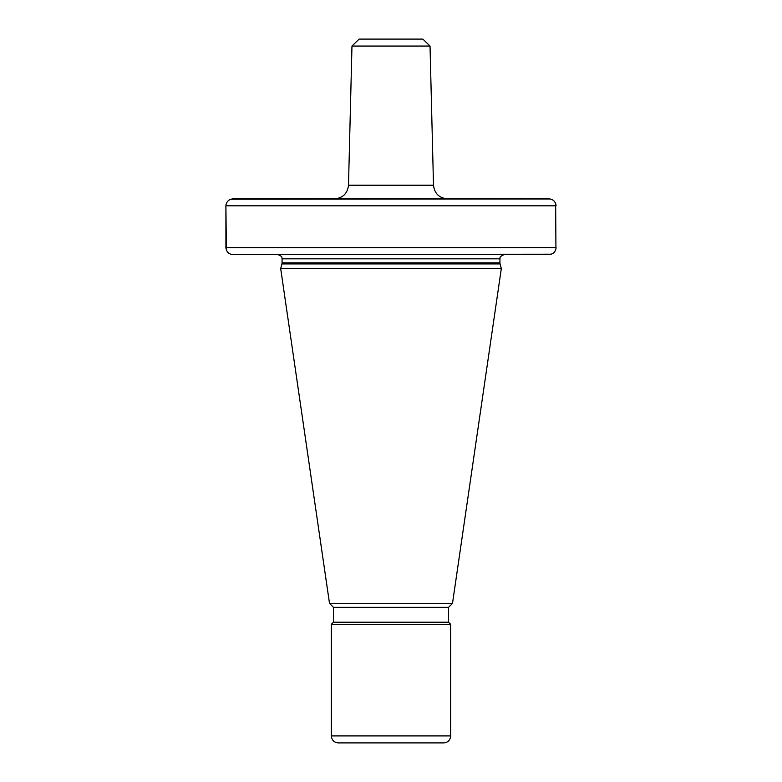 <?xml version="1.0" encoding="UTF-8"?>
<svg xmlns="http://www.w3.org/2000/svg" width="782" height="782" viewBox="0 0 782 782"><rect width="100%" height="100%" fill="white"/><g stroke="black" fill="none" stroke-linecap="round" stroke-linejoin="round"><path stroke-width="1.17" d="M439.826 742.9L342.174 742.9M450.676 735.921C450.256 740.163 447.939 742.489 443.697 742.9L338.303 742.9C334.061 742.489 331.744 740.163 331.324 735.921L331.324 624.319L450.676 624.319L450.676 735.921L331.324 735.921M450.676 624.319L448.545 622.198L333.455 622.198L331.324 624.319M333.455 622.198L333.455 607.35L448.545 607.35L452.495 603.391L501.321 268.588L280.679 268.588L329.505 603.391L452.495 603.391M551.242 254.209L231.912 254.512M230.846 199.224L550.157 198.97M226.369 250.084L225.91 205.813C226.389 201.521 228.852 199.195 233.29 198.833L548.71 198.833C553.148 199.185 555.601 201.512 556.09 205.813L225.91 205.813L226.066 204.376M225.91 247.659L556.09 247.659C555.611 251.951 553.148 254.277 548.71 254.639L233.29 254.639C228.852 254.277 226.399 251.951 225.91 247.659L225.91 205.813M555.65 203.418L555.934 249.096M351.968 46.07L359.114 39.1L422.886 39.1L430.032 46.07L351.968 46.07L348.498 185.226C347.511 193.516 342.858 198.051 334.549 198.833M281.931 263.915L282.067 262.83L499.933 262.83L500.069 263.915L281.931 263.915L280.679 268.588M499.933 262.83L499.933 258.822L282.067 258.822L282.028 258.197C281.696 258.471 283.221 256.408 277.884 254.639M348.498 185.226L433.502 185.226C434.489 193.516 439.142 198.051 447.451 198.833M448.545 622.198L448.545 607.35M333.455 607.35L329.505 603.391M500.069 263.915L501.321 268.588M282.067 262.83L282.067 258.822M499.933 258.822C500.529 258.519 498.114 257.034 504.116 254.639M430.032 46.07L433.502 185.226"/></g></svg>
